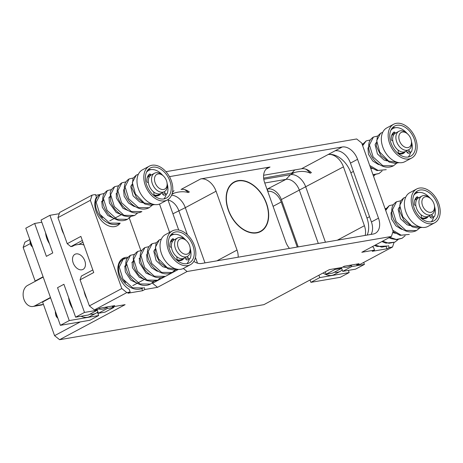 <?xml version="1.0" encoding="UTF-8"?>
<svg xmlns="http://www.w3.org/2000/svg" width="463" height="463" viewBox="0 0 463 463"><rect width="100%" height="100%" fill="white"/><g stroke="black" fill="none" stroke-linecap="round" stroke-linejoin="round"><path stroke-width="0.69" d="M50.565 297.773L42.602 302.032L54.576 335.663L80.284 321.912M394.013 242.548L392.52 247.011L360.098 264.356L356.759 264.929L359.033 263.713L344.368 266.225L342.093 267.446L329.384 269.622L263.875 304.66L59.605 339.703L54.576 335.663M36.102 280.873L35.124 281.041L23.15 247.416L24.892 242.207L29.84 239.562M43.198 277.077L27.52 285.463A10.967 7.929 -99.7 0 0 23.607 298.265A10.967 7.929 -99.7 0 0 33.006 306.471A10.967 7.929 -99.7 0 0 34.783 305.858L50.461 297.472M35.124 281.041L43.094 276.781M23.15 247.416L30.379 243.55M97.624 312.635L98.075 312.398M33.006 306.471L41.213 305.065A10.967 7.929 -99.7 0 0 42.99 304.451L43.383 304.237M267.788 191.497L268.054 191.358A13.068 8.78 -118.1 0 1 281.197 201.99L297.246 247.063M268.054 191.358L267.244 189.095L266.983 189.234M267.244 189.095L286.036 179.355A13.068 8.78 -118.1 0 1 299.26 189.975L318.301 243.451M264.767 183.007L286.036 179.355L290.44 174.69A15.157 10.18 -118.1 0 1 305.777 187.011L325.437 242.224M298.195 246.901L281.342 199.565A13.068 8.78 61.9 0 0 268.118 188.945M263.788 179.262L290.44 174.69L294.422 172.56C300.394 170.853 305.696 171.055 310.32 173.179L311.379 172.612A15.157 10.18 61.9 0 0 301.506 168.769L263.615 175.269M365.162 235.412A15.157 10.18 61.9 0 0 364.404 225.718L343.448 166.859A15.157 10.18 61.9 0 0 328.111 154.544L342.215 146.997A15.157 10.18 -118.1 0 1 357.552 159.318L378.508 218.171A15.157 10.18 -118.1 0 1 375.337 233.306A15.157 10.18 -118.1 0 1 373.207 234.035L201.561 263.476A15.157 10.18 -118.1 0 1 193.864 261.392M367.165 235.071A22.467 15.094 61.9 0 0 366.962 218.061L350.85 172.803A22.467 15.094 61.9 0 0 328.111 154.544L301.506 168.769M263.638 178.122L294.422 172.56M238.161 257.202A15.157 10.18 -118.1 0 0 237.027 250.078L216.065 191.225A15.157 10.18 -118.1 0 0 200.728 178.909L270.022 167.021A15.157 10.18 61.9 0 0 267.892 167.745A15.157 10.18 61.9 0 0 264.72 182.879L285.677 241.732A15.157 10.18 61.9 0 0 289.45 248.399M228.271 210.052A28.11 18.885 61.9 0 0 260.669 231.552A28.11 18.885 61.9 0 0 266.555 203.483A28.11 18.885 61.9 0 0 234.156 181.982A28.11 18.885 61.9 0 0 228.271 210.052M144.103 287.442L144.838 289.502L157.542 287.326L187.11 271.509L391.385 236.466L393.122 231.263L361.701 143.009L356.666 138.969L165.962 171.686M187.11 271.509L183.331 268.471M159.504 204.061L169.591 232.385M169.499 176.716A15.157 10.18 -118.1 0 1 170.575 176.444L342.215 146.997M178.712 230.053L167.878 199.634M388.451 245.523L389.186 247.583L392.52 247.011M391.385 236.466L361.811 252.283L374.521 250.101L373.566 247.427A18.254 12.264 -118.1 0 1 372.368 246.634M148.201 176.623L147.651 176.542L148.05 176.334M95.731 195.299L99.858 194.593M120.079 223.253A18.254 12.264 -118.1 0 1 117.226 225.736A18.254 12.264 -118.1 0 1 99.788 218.588A18.254 12.264 -118.1 0 1 96.408 197.192L95.453 194.524L92.114 195.097L59.686 212.442L57.95 217.645L67.228 243.706L80.875 236.402L93.74 272.533L80.093 279.831L89.371 305.893L121.798 288.547L126.833 292.593L130.172 292.02L129.223 289.346A18.254 12.264 -118.1 0 1 118.273 273.014A18.254 12.264 -118.1 0 1 123.065 258.29A18.254 12.264 -118.1 0 1 128.193 257.33M61.018 226.262A17.409 11.697 61.9 0 0 62.059 230.233A17.409 11.697 -118.1 0 0 63.801 234.087M102.595 217.847A10.765 7.234 -118.1 0 1 100.685 215.48M102.688 200.861A10.765 7.234 61.9 0 0 102.219 200.977M129.293 218.085L140.839 250.5M157.542 287.326L152.512 283.281L178.492 269.385M57.95 217.645L90.378 200.3L121.798 288.547M90.378 200.3L92.114 195.097M126.833 292.593L94.406 309.938L97.745 309.365L100.02 308.144L114.685 305.632L112.411 306.847L125.114 304.666L59.605 339.703M130.172 292.02L127.898 293.235L142.563 290.718L141.8 288.582M144.838 289.502L142.563 290.718M374.521 250.101L372.246 251.316L386.912 248.799L389.186 247.583M84.075 291.013A17.409 11.697 61.9 0 0 85.117 294.983A17.409 11.697 -118.1 0 0 86.859 298.832M125.652 282.598A10.765 7.234 -118.1 0 1 123.737 280.225M125.745 265.612A10.765 7.234 61.9 0 0 125.27 265.721M124.871 258.499A18.254 12.264 61.9 0 0 121.972 258.991M160.806 277.632L157.721 280.202L147.118 280.086L137.389 271.324L133.703 259.338L137.69 251.421C135.011 253.302 133.541 255.344 133.275 257.55L133.766 266.005C136.064 272.904 140.422 277.765 146.835 280.584L152.321 281.579L157.721 280.202M150.504 284.062L139.901 283.946L130.172 275.196L126.48 263.204L130.462 255.287C127.736 257.15 126.225 259.355 125.948 261.902C125.346 265.334 125.913 268.945 127.643 272.748C130.745 279.143 135.399 283.246 141.603 285.058C144.797 285.804 147.761 285.474 150.504 284.062L153.757 281.469M143.281 287.922L132.678 287.812L122.95 279.056L119.257 267.064L123.245 259.153C120.484 261.039 118.968 263.279 118.707 265.866C118.152 269.177 118.684 272.672 120.299 276.342C122.99 282.141 127.105 286.163 132.644 288.403C136.429 289.751 139.971 289.595 143.281 287.922M140.648 256.953L140.949 256.809L140.648 256.953M133.419 260.814L133.732 260.669M177.734 269.31L167.322 267.764L158.439 258.713L155.389 247.271L159.353 239.84L156.095 243.017L154.995 252.717L159.637 262.313L168.034 268.812L173.689 269.993L177.786 269.316M172.172 272.47L161.57 272.36L151.835 263.603L148.148 251.612L152.136 243.7C149.41 245.552 147.905 247.751 147.616 250.286C147.049 253.464 147.5 256.826 148.964 260.374C151.748 266.705 156.158 270.971 162.195 273.176C165.76 274.281 169.082 274.044 172.172 272.47L175.425 269.883M164.944 276.336L154.341 276.22L144.612 267.464L140.926 255.478L144.907 247.566C142.17 249.435 140.665 251.646 140.387 254.199C139.861 257.162 140.231 260.304 141.504 263.632C144.363 270.571 149.098 275.109 155.707 277.25C159.012 278.101 162.091 277.8 164.944 276.336M171.675 241.02A11.141 7.483 -118.1 0 0 170.847 241.101L171.721 241.101L172.195 241.964M155.088 249.227L155.394 249.082L155.088 249.227M148.172 252.96L147.865 253.087L148.172 252.943M161.494 253.701A19.151 12.866 -118.1 0 1 165.505 234.573L172.329 230.921A19.151 12.866 -118.1 0 1 194.402 245.575A19.151 12.866 61.9 0 1 190.391 264.703L183.568 268.349A19.151 12.866 61.9 0 1 161.494 253.701M180.848 260.53A11.141 7.483 61.9 0 0 181.762 259.448M190.391 264.703A19.151 12.866 61.9 0 1 168.318 250.049A19.151 12.866 -118.1 0 1 172.329 230.921M169.742 249.806A17.062 11.465 -118.1 0 1 173.312 232.767A17.062 11.465 -118.1 0 1 192.978 245.818A17.062 11.465 61.9 0 1 189.408 262.857A17.062 11.465 61.9 0 1 169.742 249.806M171.246 234.371A17.062 11.465 -118.1 0 1 174.175 234.376M186.925 263.69A17.062 11.465 61.9 0 0 189.338 258.944M177.045 260.223A11.141 7.483 61.9 0 0 182.063 260.073A11.141 7.483 61.9 0 0 184.037 258.221M190.281 248.66A15.696 10.545 -118.1 0 1 190.328 258.105A1.771 1.186 -118.1 0 1 189.899 258.638L187.59 259.876A1.771 1.186 -118.1 0 1 185.825 259.072L184.951 257.735M176.814 256.768L177.069 259.737A1.771 1.186 -118.1 0 1 177.016 260.339M169.58 236.906A15.696 10.545 -118.1 0 1 171.715 235.169A15.696 10.545 -118.1 0 1 185.611 239.921M189.899 258.638A1.771 1.186 -118.1 0 1 188.134 257.833L187.266 256.502M170.934 240.812A11.141 7.483 -118.1 0 1 171.391 240.511A1.019 0.683 -118.1 0 0 171.235 240.297M182.868 258.614A10.446 7.02 -118.1 0 1 181.739 259.459A10.446 7.02 -118.1 0 1 177.057 259.61M177.861 237.849A1.019 0.683 61.9 0 0 177.665 237.901A1.019 0.683 61.9 0 0 177.526 238.017M171.46 247.317L170.916 247.283A1.019 0.683 -118.1 0 1 169.933 246.084A12.16 8.166 -118.1 0 1 172.589 238.804A1.019 0.683 61.9 0 1 172.658 238.763A1.019 0.683 61.9 0 1 173.729 239.319L174.047 239.892M177.572 237.994L174.343 239.718A10.446 7.02 61.9 0 0 172.155 250.153A10.446 7.02 -118.1 0 0 184.193 258.146L187.422 256.415A10.446 7.02 -118.1 0 1 175.384 248.423A10.446 7.02 61.9 0 1 177.572 237.994A10.446 7.02 61.9 0 1 186.033 240.32L186.687 240.968A8.357 5.614 61.9 0 0 179.412 239.429A8.357 5.614 61.9 0 0 178.168 247.45A8.357 5.614 -118.1 0 0 185.999 254.303A8.357 5.614 -118.1 0 0 190.009 247.178L190.183 248.081A10.446 7.02 -118.1 0 1 187.422 256.415M186.687 240.968A8.357 5.614 61.9 0 1 189.552 245.5A8.357 5.614 -118.1 0 1 190.009 247.178M170.309 242.381A10.446 7.02 61.9 0 1 171.727 241.119L171.414 240.552A1.019 0.683 61.9 0 0 171.391 240.511M108.047 306.772L105.182 308.3A17.409 11.697 -118.1 0 1 98.578 308.919M97.045 309.481L97.855 311.773A17.409 11.697 -118.1 0 1 95.858 313.289A17.409 11.697 -118.1 0 1 90.094 314.088M41.815 222.234L34.667 223.461L25.795 228.207L60.381 325.327L69.253 320.581L57.539 287.691L63.911 284.288L75.619 317.178L88.427 314.979L97.294 310.233L97.027 309.487M95.858 313.289L89.944 316.449A17.409 11.697 -118.1 0 1 81.037 316.246M72.529 308.497A17.409 11.697 -118.1 0 1 69.872 303.132A17.409 11.697 61.9 0 1 68.622 297.53M113.898 307.386L107.254 308.526L98.388 313.272L105.026 312.131L113.898 307.386L113.632 306.639M60.381 325.327L89.787 320.28L98.654 315.54L97.456 312.16M34.667 223.461L46.381 256.352L52.747 252.943L41.039 220.052L49.906 215.312L84.492 312.432L97.294 310.233M75.619 317.178L84.492 312.432M69.253 320.581L98.654 315.54M45.571 232.779A17.409 11.697 61.9 0 0 46.821 238.387A17.409 11.697 -118.1 0 0 49.472 243.752M59.264 213.703L49.906 215.312M107.254 308.526L106.855 307.403M76.152 253.886A8.566 5.753 -118.1 0 1 84.469 259.98A8.566 5.753 -118.1 0 1 83.022 269.397A8.566 5.753 -118.1 0 1 81.818 269.807A8.566 5.753 -118.1 0 1 73.501 263.719A8.566 5.753 -118.1 0 1 74.948 254.297A8.566 5.753 -118.1 0 1 76.152 253.886M98.388 313.272L97.855 311.773M80.128 244.296A17.409 11.697 -118.1 0 1 78.282 244.51M83.942 245.02A15.852 10.649 -118.1 0 0 78.866 244.412L74.711 245.124L72.436 246.345L70.851 246.611L67.228 243.706M70.851 246.611L82.327 240.476M80.093 279.831L81.349 276.087L92.82 269.952M94.406 309.938L89.371 305.893M112.411 306.847L112.133 306.066M57.869 318.266L57.111 317.525A3.31 2.222 -118.1 0 1 55.797 315.066L55.508 313.555A6.789 4.561 -118.1 0 1 55.404 311.344M57.858 318.237A6.789 4.561 -118.1 0 1 55.508 313.555M32.508 247.045L31.75 246.299A3.31 2.222 -118.1 0 1 30.431 243.845L30.147 242.334A6.789 4.561 -118.1 0 1 30.043 240.123M32.497 247.016A6.789 4.561 -118.1 0 1 30.147 242.334M386.148 246.663L386.912 248.799M352.395 264.853L349.53 266.381A17.409 11.697 -118.1 0 1 342.927 267.001M356.759 264.929L356.481 264.147M382.097 170.963L379.012 173.532L372.97 174.661M399.025 162.64L388.619 161.095L379.729 152.043L376.679 140.602L380.644 133.17L377.386 136.353L376.286 146.053L380.927 155.643L389.325 162.143L394.98 163.329L399.083 162.652M393.463 165.806L382.86 165.696L373.126 156.94L369.439 144.948L373.427 137.031C370.701 138.888 369.196 141.088 368.907 143.623C368.34 146.794 368.791 150.157 370.255 153.71C373.039 160.036 377.449 164.301 383.486 166.512C387.051 167.612 390.373 167.38 393.463 165.806L396.716 163.213M370.302 167.166L376.998 170.581L386.235 169.672L378.103 170.425L369.694 165.459M362.656 145.7L366.198 140.897L362.951 144.062L362.436 145.075M392.965 134.357A11.141 7.483 -118.1 0 0 392.138 134.438L393.012 134.438M376.685 142.43L376.384 142.558L376.685 142.413M369.468 146.296L369.156 146.424L369.462 146.279M382.785 147.031A19.151 12.866 -118.1 0 1 386.796 127.91L393.619 124.258A19.151 12.866 -118.1 0 1 415.693 138.906A19.151 12.866 61.9 0 1 411.682 158.033L404.859 161.685A19.151 12.866 61.9 0 1 382.785 147.031M402.144 153.866A11.141 7.483 61.9 0 0 403.053 152.778A10.446 7.02 -118.1 0 1 398.348 152.94M411.682 158.033A19.151 12.866 61.9 0 1 389.609 143.385A19.151 12.866 -118.1 0 1 393.619 124.258M391.032 143.136A17.062 11.465 -118.1 0 1 394.603 126.098A17.062 11.465 -118.1 0 1 414.269 139.155A17.062 11.465 61.9 0 1 410.698 156.193A17.062 11.465 61.9 0 1 391.032 143.136M392.537 127.701A17.062 11.465 -118.1 0 1 395.466 127.713M408.216 157.021A17.062 11.465 61.9 0 0 410.629 152.275M398.336 153.554A11.141 7.483 61.9 0 0 403.36 153.403A11.141 7.483 61.9 0 0 405.328 151.557M411.572 141.991A15.696 10.545 -118.1 0 1 411.624 151.436A1.771 1.186 -118.1 0 1 411.196 151.974L408.881 153.207A1.771 1.186 -118.1 0 1 407.116 152.408L406.248 151.071M398.105 150.099L398.359 153.068A1.771 1.186 -118.1 0 1 398.307 153.675M390.87 130.242A15.696 10.545 -118.1 0 1 393.012 128.5A15.696 10.545 -118.1 0 1 406.902 133.257M411.196 151.974A1.771 1.186 -118.1 0 1 409.425 151.169L408.557 149.833M392.23 134.143A11.141 7.483 -118.1 0 1 392.682 133.842A1.019 0.683 -118.1 0 0 392.531 133.633M404.158 151.951A10.446 7.02 -118.1 0 1 403.03 152.79M399.152 131.179A1.019 0.683 61.9 0 0 398.956 131.237A1.019 0.683 61.9 0 0 398.817 131.347M392.751 140.654L392.207 140.619A1.019 0.683 -118.1 0 1 391.229 139.421A12.16 8.166 -118.1 0 1 393.88 132.14A1.019 0.683 61.9 0 1 393.949 132.094A1.019 0.683 61.9 0 1 395.02 132.649L395.338 133.222M398.863 131.324L395.634 133.055A10.446 7.02 61.9 0 0 393.446 143.484A10.446 7.02 -118.1 0 0 405.484 151.476L408.713 149.752A10.446 7.02 -118.1 0 1 396.675 141.759A10.446 7.02 61.9 0 1 398.863 131.324A10.446 7.02 61.9 0 1 407.324 133.657L407.984 134.299A8.357 5.614 61.9 0 0 400.703 132.765A8.357 5.614 61.9 0 0 399.465 140.787A8.357 5.614 -118.1 0 0 407.295 147.639A8.357 5.614 -118.1 0 0 411.306 140.509L411.48 141.418A10.446 7.02 -118.1 0 1 408.713 149.752M407.984 134.299A8.357 5.614 61.9 0 1 410.843 138.831A8.357 5.614 -118.1 0 1 411.306 140.509M393.486 135.294L392.705 133.888A1.019 0.683 61.9 0 0 392.682 133.842M393.023 134.455A10.446 7.02 61.9 0 0 391.6 135.711M310.048 279.97L310.893 282.349L319.765 277.603L318.914 275.225M334.737 268.708L335.004 269.454L341.642 268.314L341.376 267.568L342.203 269.854A17.409 11.697 -118.1 0 1 340.207 271.37A17.409 11.697 -118.1 0 1 334.436 272.169M325.286 271.816L326.131 274.2L335.004 269.454M340.207 271.37L334.292 274.53A17.409 11.697 -118.1 0 1 323.052 273.008M326.131 274.2L332.775 273.06L341.642 268.314M342.198 269.854L342.73 271.353L351.602 266.607L351.203 265.484M351.602 266.607L364.41 264.408L363.704 262.428M310.893 282.349L340.299 277.308L349.171 272.562L348.39 270.38M342.73 271.353L355.538 269.153L364.41 264.408M319.765 277.603L349.171 272.562M416.544 200.045L416.075 199.2A10.446 7.02 61.9 0 0 414.657 200.462M415.132 199.194A11.141 7.483 -118.1 0 1 415.195 199.183A11.141 7.483 -118.1 0 1 416.023 199.102M415.282 198.893A11.141 7.483 -118.1 0 1 415.739 198.592A1.019 0.683 -118.1 0 0 415.583 198.378M405.843 211.782A19.151 12.866 -118.1 0 1 409.848 192.654L416.677 189.002A19.151 12.866 -118.1 0 1 438.75 203.656A19.151 12.866 61.9 0 1 434.74 222.784L427.916 226.43A19.151 12.866 61.9 0 1 405.843 211.782M425.196 218.611A11.141 7.483 61.9 0 0 426.105 217.529M434.74 222.784A19.151 12.866 61.9 0 1 412.666 208.13A19.151 12.866 -118.1 0 1 416.677 189.002M414.09 207.887A17.062 11.465 -118.1 0 1 417.661 190.849A17.062 11.465 -118.1 0 1 437.327 203.899A17.062 11.465 61.9 0 1 433.756 220.938A17.062 11.465 61.9 0 1 414.09 207.887M415.589 192.452A17.062 11.465 -118.1 0 1 418.523 192.458M431.273 221.771A17.062 11.465 61.9 0 0 433.686 217.025M421.394 218.304A11.141 7.483 61.9 0 0 426.411 218.154A11.141 7.483 61.9 0 0 428.385 216.302M434.63 206.741A15.696 10.545 -118.1 0 1 434.676 216.186A1.771 1.186 -118.1 0 1 434.248 216.719L431.938 217.957A1.771 1.186 -118.1 0 1 430.173 217.153L429.299 215.816M421.162 214.849L421.417 217.818A1.771 1.186 -118.1 0 1 421.365 218.42M413.928 194.987A15.696 10.545 -118.1 0 1 416.063 193.25A15.696 10.545 -118.1 0 1 429.953 198.002M434.248 216.719A1.771 1.186 -118.1 0 1 432.483 215.914L431.614 214.583M427.216 216.696A10.446 7.02 -118.1 0 1 426.087 217.541A10.446 7.02 -118.1 0 1 421.405 217.691M422.21 195.93A1.019 0.683 61.9 0 0 422.013 195.982A1.019 0.683 61.9 0 0 421.874 196.098M415.809 205.398L415.265 205.364A1.019 0.683 -118.1 0 1 414.281 204.166A12.16 8.166 -118.1 0 1 416.937 196.885A1.019 0.683 61.9 0 1 417.001 196.844A1.019 0.683 61.9 0 1 418.072 197.4L418.39 197.973M421.915 196.075L418.685 197.799A10.446 7.02 61.9 0 0 416.497 208.234A10.446 7.02 -118.1 0 0 428.541 216.227L431.771 214.496A10.446 7.02 -118.1 0 1 419.733 206.504A10.446 7.02 61.9 0 1 421.915 196.075A10.446 7.02 61.9 0 1 430.382 198.401L431.036 199.049A8.357 5.614 61.9 0 0 423.761 197.51A8.357 5.614 61.9 0 0 422.516 205.531A8.357 5.614 -118.1 0 0 430.347 212.384A8.357 5.614 -118.1 0 0 434.358 205.259L434.531 206.162A10.446 7.02 -118.1 0 1 431.771 214.496M431.036 199.049A8.357 5.614 61.9 0 1 433.9 203.581A8.357 5.614 -118.1 0 1 434.358 205.259M416.075 199.2L415.762 198.633A1.019 0.683 61.9 0 0 415.739 198.592M416.069 199.183L415.12 199.217M422.082 227.391L411.671 225.846L402.787 216.794L399.737 205.352L403.701 197.921L400.443 201.098L399.337 210.798L403.985 220.394L412.377 226.893L418.037 228.074L422.134 227.397M416.515 230.551L405.918 230.441L396.183 221.684L392.497 209.693L396.484 201.781C393.758 203.633 392.248 205.832 391.964 208.367C391.397 211.545 391.848 214.907 393.313 218.455C396.096 224.786 400.507 229.052 406.543 231.257C410.102 232.362 413.43 232.125 416.515 230.551L419.773 227.964M393 231.627L400.055 235.331L409.292 234.417L401.161 235.175L392.746 230.204M385.714 210.451L389.256 205.647L386.009 208.807L385.488 209.82M399.743 207.181L399.436 207.308L399.743 207.164M392.52 211.041L392.213 211.169L392.52 211.024M405.154 235.713L402.069 238.283L396.218 239.423L389.794 237.316M381.848 241.564L385.951 243.139L394.852 242.143L389.001 243.289L382.571 241.177M374.625 245.425L376.992 246.484L387.629 246.003L381.778 247.149L375.354 245.037M137.748 212.882L134.664 215.451L124.067 215.336L114.338 206.579L110.651 194.587L114.633 186.676C111.959 188.557 110.483 190.6 110.217 192.805L110.709 201.26C113.007 208.153 117.365 213.015 123.777 215.839L129.264 216.834L134.664 215.451M127.447 219.312L116.85 219.202L107.115 210.445L103.428 198.459L107.41 190.542C104.679 192.405 103.174 194.61 102.89 197.151C102.294 200.583 102.861 204.2 104.592 208.003C107.688 214.398 112.341 218.501 118.545 220.313C121.74 221.059 124.709 220.724 127.447 219.312L130.705 216.725M120.224 223.178L109.627 223.068L99.892 214.311L96.206 202.319L100.187 194.402C97.427 196.295 95.91 198.534 95.65 201.116C95.094 204.432 95.627 207.922 97.247 211.597C99.939 217.396 104.053 221.412 109.586 223.652C113.371 225.006 116.919 224.844 120.224 223.178M117.897 192.076L117.59 192.203L117.897 192.058M110.368 196.069L110.674 195.924M154.677 204.559L144.271 203.014L135.381 193.962L132.331 182.52L136.301 175.089L133.043 178.272L131.938 187.972L136.579 197.562L144.977 204.061L150.631 205.248L154.735 204.571M149.115 207.725L138.512 207.615L128.783 198.859L125.091 186.867L129.079 178.95C126.353 180.807 124.848 183.007 124.564 185.541C123.991 188.713 124.443 192.076 125.913 195.629C128.697 201.955 133.107 206.22 139.143 208.425C142.702 209.531 146.024 209.299 149.115 207.725L152.368 205.132M141.886 211.591L131.289 211.475L121.561 202.719L117.868 190.733L121.85 182.816C119.113 184.685 117.608 186.896 117.33 189.448C116.803 192.411 117.18 195.56 118.447 198.887C121.312 205.827 126.046 210.364 132.649 212.5C135.96 213.356 139.039 213.049 141.886 211.591M148.623 176.276A11.141 7.483 -118.1 0 0 147.79 176.357L148.664 176.357M132.343 184.349L132.036 184.477L132.337 184.332M124.807 188.343L125.114 188.198L124.807 188.343M138.437 188.95A19.151 12.866 -118.1 0 1 142.448 169.828L149.271 166.176A19.151 12.866 -118.1 0 1 171.345 180.825A19.151 12.866 61.9 0 1 167.34 199.952L160.511 203.604A19.151 12.866 61.9 0 1 138.437 188.95M157.796 195.785A11.141 7.483 61.9 0 0 158.705 194.697M167.34 199.952A19.151 12.866 61.9 0 1 145.26 185.304A19.151 12.866 -118.1 0 1 149.271 166.176M146.684 185.055A17.062 11.465 -118.1 0 1 150.255 168.017A17.062 11.465 -118.1 0 1 169.921 181.074A17.062 11.465 61.9 0 1 166.35 198.112A17.062 11.465 61.9 0 1 146.684 185.055M148.189 169.62A17.062 11.465 -118.1 0 1 151.117 169.632M163.873 198.94A17.062 11.465 61.9 0 0 166.281 194.194M153.988 195.473A11.141 7.483 61.9 0 0 159.012 195.322A11.141 7.483 61.9 0 0 160.985 193.476M167.224 183.909A15.696 10.545 -118.1 0 1 167.276 193.355A1.771 1.186 -118.1 0 1 166.848 193.893L164.533 195.126A1.771 1.186 -118.1 0 1 162.768 194.327L161.9 192.99M153.762 192.018L154.011 194.987A1.771 1.186 -118.1 0 1 153.959 195.594M146.522 172.161A15.696 10.545 -118.1 0 1 148.664 170.419A15.696 10.545 -118.1 0 1 162.554 175.176M166.848 193.893A1.771 1.186 -118.1 0 1 165.083 193.088L164.209 191.751M147.882 176.062A11.141 7.483 -118.1 0 1 148.334 175.761A1.019 0.683 -118.1 0 0 148.183 175.552M159.81 193.87A10.446 7.02 -118.1 0 1 158.682 194.709A10.446 7.02 -118.1 0 1 154.005 194.859M154.804 173.098A1.019 0.683 61.9 0 0 154.607 173.156A1.019 0.683 61.9 0 0 154.468 173.266M148.403 182.572L147.859 182.538A1.019 0.683 -118.1 0 1 146.881 181.34A12.16 8.166 -118.1 0 1 149.532 174.059A1.019 0.683 61.9 0 1 149.601 174.013A1.019 0.683 61.9 0 1 150.672 174.568L150.99 175.141M154.515 173.243L151.285 174.973A10.446 7.02 61.9 0 0 149.098 185.403A10.446 7.02 -118.1 0 0 161.136 193.395L164.371 191.67A10.446 7.02 -118.1 0 1 152.327 183.678A10.446 7.02 61.9 0 1 154.515 173.243A10.446 7.02 61.9 0 1 162.976 175.575L163.636 176.218A8.357 5.614 61.9 0 0 156.355 174.684A8.357 5.614 61.9 0 0 155.117 182.7A8.357 5.614 -118.1 0 0 162.947 189.558A8.357 5.614 -118.1 0 0 166.958 182.428L167.131 183.336A10.446 7.02 -118.1 0 1 164.371 191.67M163.636 176.218A8.357 5.614 61.9 0 1 166.495 180.749A8.357 5.614 -118.1 0 1 166.958 182.428M149.138 177.213L148.363 175.807A1.019 0.683 61.9 0 0 148.334 175.761M148.675 176.374A10.446 7.02 61.9 0 0 147.251 177.63M171.553 195.247A15.157 10.18 -118.1 0 1 185.31 207.673L204.976 262.891M172.114 193.748L174.181 193.106C179.349 191.508 184.06 191.317 188.308 192.533A17.247 11.587 61.9 0 0 184.54 189.593M200.728 178.909L181.039 189.436A15.157 10.18 -118.1 0 1 189.367 191.971L188.308 192.533M168.023 200.045A13.068 8.78 -118.1 0 1 178.793 210.642L187.376 234.747M195.455 257.428L197.498 263.163M371.042 234.405A15.157 10.18 61.9 0 0 371.419 221.962L350.462 163.109A15.157 10.18 61.9 0 0 335.125 150.788M305.673 169.111A17.247 11.587 -118.1 0 1 310.32 173.179M260.519 231.269A27.786 18.665 61.9 0 1 256.612 232.6A27.786 18.665 -118.1 0 1 229.613 212.83A27.786 18.665 -118.1 0 1 234.307 182.266A27.786 18.665 -118.1 0 1 238.214 180.935A27.786 18.665 61.9 0 1 265.212 200.705A27.786 18.665 61.9 0 1 260.519 231.269L258.013 232.611M42.99 304.451L34.783 305.858M273.072 206.336L281.197 201.99M281.342 199.565L343.448 166.859M337.359 240.181L364.404 225.718M266.103 169.117L270.022 167.021M188.134 257.833L185.825 259.072M173.729 239.319L171.414 240.552M78.866 244.412L82.952 242.23M409.425 151.169L407.116 152.408M395.02 132.649L392.705 133.888M432.483 215.914L430.173 217.153M418.072 197.4L415.762 198.633M165.083 193.088L162.768 194.327M150.672 174.568L148.363 175.807M170.575 176.444L169.626 176.953M216.065 191.225L185.31 207.673L172.919 213.784M174.181 193.106L171.929 194.31M237.027 250.078L216.892 260.848M172.479 192.307L174.053 190.634M350.462 163.109L357.552 159.318M371.419 221.962L378.508 218.171M369.543 216.684L366.962 218.061M353.425 171.426L350.85 172.803M291.592 173.324L294.804 169.921M151.042 275.242L146.059 273.072L139.392 262.677L139.444 258.713L140.162 257.335M141.823 250.466L137.69 251.421M143.825 279.108L139.299 277.256L132.464 267.793L132.129 262.943L132.939 261.196M134.6 254.332L130.462 255.287M136.602 282.968L130.838 280.19L125.346 271.989L124.894 266.891L125.716 265.056M127.377 258.192L123.245 259.153M126.202 264.68L126.509 264.547M170.702 241.287L171.258 241.368M161.373 239.087L159.353 239.84M165.488 267.516L162.71 266.665L156.141 260.623L153.803 251.328L154.601 249.609M156.262 242.739L152.136 243.7M158.265 271.382L156.945 271.087L151.546 267.73L147.188 260.935L146.661 254.864L147.379 253.469M149.045 246.605L144.907 247.566M171.715 235.169L169.996 236.089M132.783 285.642L137.164 283.298M137.291 283.229L144.387 279.438M144.514 279.368L145.122 279.039M124.64 266.3L126.567 265.27M131.862 262.44L133.79 261.41M139.085 258.574L140.196 257.984M372.339 168.578L370.655 168.167M373.537 176.247L375.053 174.806M363.114 143.802L361.997 143.848M373.056 174.91L379.012 173.532M391.993 134.623L392.549 134.704M382.67 132.418L380.644 133.17M386.779 160.852L384.001 159.995L377.432 153.953L375.094 144.664L375.892 142.94M377.559 136.076L373.427 137.031M379.556 164.712L378.236 164.423L372.837 161.066L368.479 154.272L367.952 148.201L368.675 146.806M370.336 139.936L366.198 140.897M393.012 128.5L391.287 129.42M416.063 193.25L414.344 194.171M415.051 199.368L415.6 199.449M405.721 197.169L403.701 197.921M409.836 225.597L407.058 224.746L400.483 218.704L398.151 209.409L398.95 207.69M400.611 200.82L396.484 201.781M402.613 229.463L401.294 229.168L395.888 225.817L391.53 219.016L391.009 212.945L391.727 211.55M393.388 204.687L389.256 205.647M395.39 233.323L392.705 232.513M394.852 242.143L398.105 239.55M386.171 208.547L385.054 208.593M389.07 237.704L391.183 238.665L396.664 239.66L402.069 238.283M127.991 210.497L123.002 208.321L116.335 197.933L116.387 193.968L117.104 192.585M118.765 185.721L114.633 186.676M120.768 214.357L116.248 212.511L109.407 203.043L109.077 198.199L109.881 196.445M111.542 189.581L107.41 190.542M113.545 218.223L107.781 215.44L102.288 207.245L101.837 202.14L102.659 200.311M104.32 193.447L100.187 194.402M103.145 199.929L103.452 199.802M138.321 174.337L136.301 175.089M142.43 202.771L139.658 201.914L133.084 195.872L130.745 186.583L131.55 184.859M133.211 177.995L129.079 178.95M135.208 206.631L133.888 206.342L128.488 202.985L124.13 196.19L123.609 190.119L124.327 188.725M125.988 181.855L121.85 182.816M148.664 170.419L146.939 171.339M109.725 220.892L114.106 218.548M114.234 218.484L121.329 214.687M121.456 214.618L122.064 214.294M101.588 201.555L103.509 200.525M108.805 197.689L110.732 196.659M116.028 193.829L117.139 193.233M234.307 182.266L231.801 183.603"/></g></svg>
